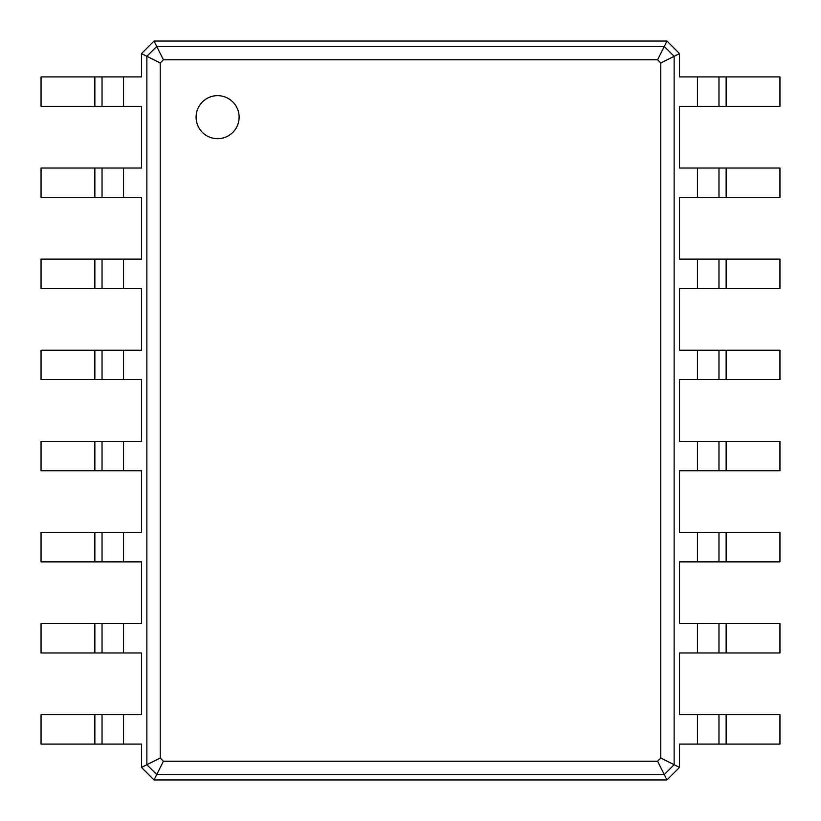 <?xml version="1.0" encoding="UTF-8"?>
<svg xmlns="http://www.w3.org/2000/svg" width="821" height="821" viewBox="0 0 821 821"><rect width="100%" height="100%" fill="white"/><g stroke="black" fill="none" stroke-linecap="round" stroke-linejoin="round"><path stroke-width="1.23" d="M94.856 288.551L94.856 259.128L41.05 259.128L41.05 288.551L141.479 288.551L141.479 350.239L41.05 350.239L41.05 379.651L141.479 379.651L141.479 441.349L41.05 441.349L41.05 470.761L141.479 470.761L141.479 532.449L41.05 532.449L41.05 561.872L141.479 561.872L141.479 623.56L41.05 623.56L41.05 652.972L141.479 652.972L141.479 714.67L41.05 714.67L41.05 744.083L141.479 744.083L141.479 767.399L146.867 764.71L146.867 56.29L160.218 62.971L163.4 59.779L657.6 59.779L660.782 62.971L660.782 758.029L657.6 761.221L163.4 761.221L160.218 758.029L160.218 62.971M94.856 259.128L141.479 259.128L141.479 197.44L123.55 197.44L123.55 168.028L141.479 168.028L141.479 106.33L123.55 106.33L123.55 76.917L141.479 76.917L141.479 53.601L154.04 41.05L666.96 41.05L679.521 53.601L679.521 76.917L697.45 76.917L697.45 106.33L679.521 106.33L679.521 168.028L697.45 168.028L697.45 197.44L679.521 197.44L679.521 259.128L697.45 259.128L697.45 288.551L679.521 288.551L679.521 350.239L697.45 350.239L697.45 379.651L679.521 379.651L679.521 441.349L697.45 441.349L697.45 470.761L679.521 470.761L679.521 532.449L697.45 532.449L697.45 561.872L679.521 561.872L679.521 623.56L697.45 623.56L697.45 652.972L679.521 652.972L679.521 714.67L697.45 714.67L697.45 744.083L679.521 744.083L679.521 767.399L666.96 779.95L154.04 779.95L141.479 767.399M102.03 288.551L102.03 259.128M154.04 779.95L156.729 774.572L146.867 764.71L160.218 758.029M94.856 197.44L94.856 168.028L41.05 168.028L41.05 197.44L123.55 197.44M123.55 106.33L41.05 106.33L41.05 76.917L123.55 76.917M141.479 53.601L146.867 56.29L156.729 46.428L163.4 59.779M94.856 168.028L123.55 168.028M102.03 379.651L102.03 350.239L102.03 379.651M154.04 41.05L156.729 46.428L664.271 46.428L674.133 56.29L674.133 764.71L664.271 774.572L156.729 774.572L163.4 761.221M217.606 138.687A21.52 21.52 0 0 0 236.243 106.412A21.52 21.52 0 0 0 198.969 106.412A21.52 21.52 0 0 0 217.606 138.687M102.03 197.44L102.03 168.028M102.03 744.083L102.03 714.67L102.03 744.083M102.03 106.33L102.03 76.917M102.03 652.972L102.03 623.56M102.03 561.872L102.03 532.449L102.03 561.872M102.03 470.761L102.03 441.349M666.96 779.95L657.6 761.221M666.96 41.05L657.6 59.779M679.521 53.601L660.782 62.971M679.521 767.399L660.782 758.029M726.144 76.917L726.144 106.33L779.95 106.33L779.95 76.917L697.45 76.917M697.45 714.67L779.95 714.67L779.95 744.083L697.45 744.083M726.144 106.33L697.45 106.33M726.144 168.028L726.144 197.44L779.95 197.44L779.95 168.028L697.45 168.028M697.45 623.56L779.95 623.56L779.95 652.972L697.45 652.972M726.144 197.44L697.45 197.44M726.144 259.128L726.144 288.551L779.95 288.551L779.95 259.128L697.45 259.128M697.45 532.449L779.95 532.449L779.95 561.872L697.45 561.872M726.144 288.551L697.45 288.551M726.144 350.239L726.144 379.651L779.95 379.651L779.95 350.239L697.45 350.239M697.45 441.349L779.95 441.349L779.95 470.761L697.45 470.761M726.144 379.651L697.45 379.651M718.97 76.917L718.97 106.33M718.97 714.67L718.97 744.083M718.97 168.028L718.97 197.44M718.97 623.56L718.97 652.972M718.97 259.128L718.97 288.551M718.97 532.449L718.97 561.872L718.97 532.449M718.97 350.239L718.97 379.651M718.97 441.349L718.97 470.761M123.55 288.551L123.55 259.128M123.55 379.651L123.55 350.239M94.856 379.651L94.856 350.239M123.55 744.083L123.55 714.67M123.55 652.972L123.55 623.56M123.55 561.872L123.55 532.449M123.55 470.761L123.55 441.349M94.856 744.083L94.856 714.67M94.856 106.33L94.856 76.917M94.856 652.972L94.856 623.56M94.856 561.872L94.856 532.449M94.856 470.761L94.856 441.349M726.144 714.67L726.144 744.083M726.144 623.56L726.144 652.972M726.144 532.449L726.144 561.872M726.144 441.349L726.144 470.761"/></g></svg>
